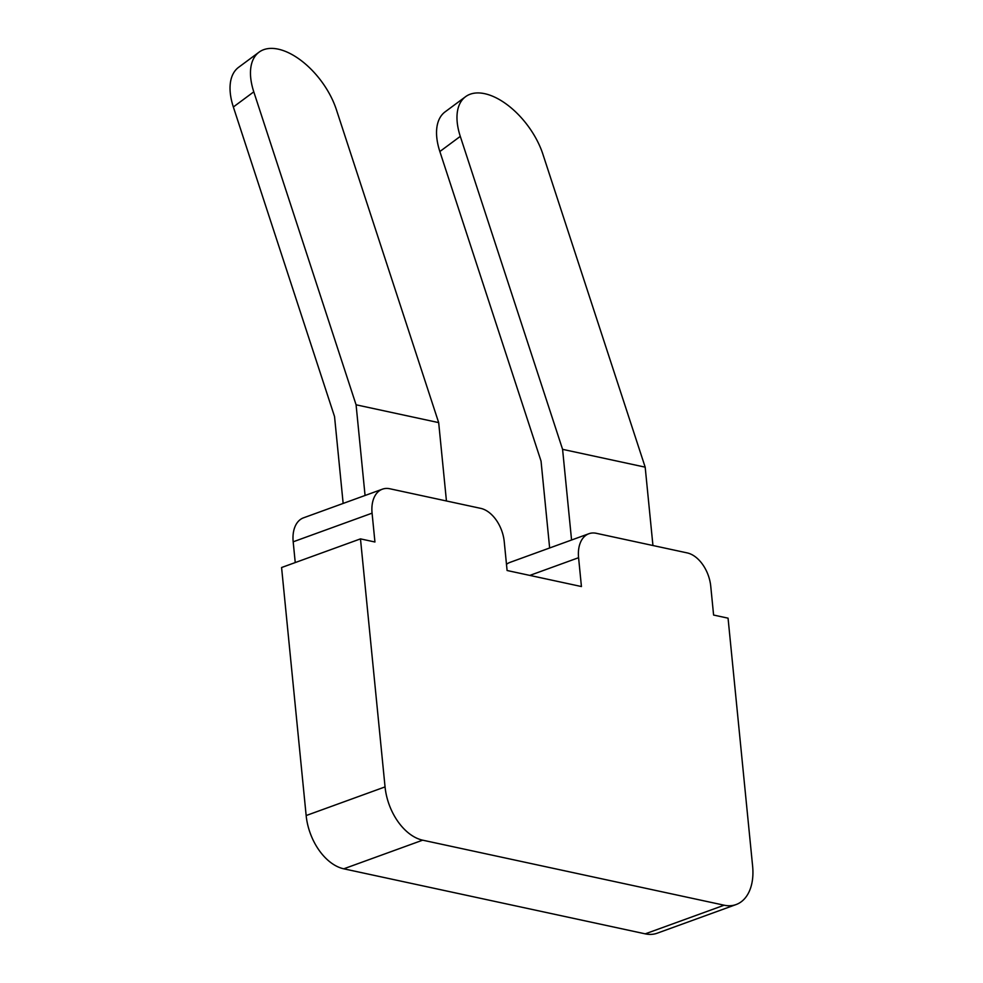 <?xml version="1.0" encoding="UTF-8"?>
<svg xmlns="http://www.w3.org/2000/svg" width="983" height="983" viewBox="0 0 983 983"><rect width="100%" height="100%" fill="white"/><g stroke="black" fill="none" stroke-linecap="round" stroke-linejoin="round"><path stroke-width="1.47" d="M710.746 586.212A30.252 19.267 70 0 0 687.228 552.913L596.374 533.314A30.252 19.267 70 0 0 588.903 533.72A30.252 19.267 70 0 0 578.582 557.705L581.432 586.544L507.093 570.509L504.242 541.67A30.252 19.267 70 0 0 480.736 508.371L389.87 488.772A30.252 19.267 70 0 0 382.412 489.178A30.252 19.267 70 0 0 372.078 513.163L374.941 542.002L360.478 538.881L281.58 567.523L306.155 815.546A48.4 30.829 70 0 0 343.767 868.812L645.253 933.85A48.4 30.829 70 0 0 657.209 933.199L736.095 904.557A48.4 30.829 70 0 0 752.622 866.183L728.059 618.172L713.597 615.051L710.746 586.212M343.153 503.431L334.539 416.559L233.352 106.987L253.786 91.837L356.079 404.799L438.676 422.616L446.442 500.974M438.676 422.616L336.383 109.654A60.491 32.746 53.4 0 0 278.226 49.15A60.491 32.746 53.4 0 0 259.057 52.16L238.623 67.299A60.491 32.746 53.4 0 0 233.352 106.987M306.155 815.546L385.053 786.904A48.4 30.829 70 0 0 422.665 840.17L724.152 905.208A48.4 30.829 70 0 0 736.095 904.557M259.057 52.16A60.491 32.746 53.4 0 0 253.786 91.837M356.079 404.799L365.062 495.481M549.644 547.973L541.043 461.101L439.856 151.529A60.491 32.746 53.4 0 1 445.127 111.841L465.549 96.703A60.491 32.746 53.4 0 1 484.73 93.692A60.491 32.746 53.4 0 1 542.886 154.196L645.18 467.158L652.945 545.516M385.053 786.904L360.478 538.881M571.565 540.023L562.583 449.342L460.29 136.379A60.491 32.746 53.4 0 1 465.549 96.703M562.583 449.342L645.18 467.158M588.903 533.72L510.017 562.374A30.252 19.267 70 0 0 506.491 564.34M295.244 562.571L293.18 541.805L372.078 513.163M382.412 489.178L303.514 517.832A30.252 19.267 70 0 0 293.18 541.805M724.152 905.208L645.253 933.85M529.812 575.411L578.582 557.705M439.856 151.529L460.29 136.379M422.665 840.17L343.767 868.812"/></g></svg>
